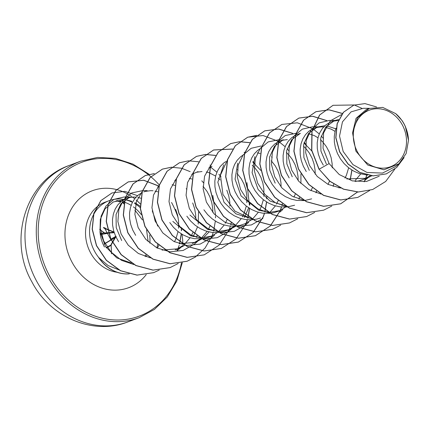 <?xml version="1.0" encoding="UTF-8"?>
<svg xmlns="http://www.w3.org/2000/svg" width="430" height="430" viewBox="0 0 430 430"><rect width="100%" height="100%" fill="white"/><g stroke="black" fill="none" stroke-linecap="round" stroke-linejoin="round"><path stroke-width="0.64" d="M114.117 232.35L114.09 232.367A0.71 0.543 -126.5 0 0 113.3 231.985A0.71 0.699 112.4 0 1 114.014 232.039A0.71 0.71 0 0 0 113.875 231.963L104.415 228.067M116.191 236.253L115.396 236.865L111.128 244.444L111.547 253.797M123.872 203.895A66.833 57.69 69.5 0 0 122.383 202.326M357.475 151.962A30.207 26.074 -110.5 0 1 365.591 111.967A30.207 26.074 -110.5 0 1 402.346 124.947A30.207 26.074 -110.5 0 1 394.235 164.943A30.207 26.074 -110.5 0 1 357.475 151.962M134.816 202.637L140.363 206.314M140.427 207.787A36.577 31.573 69.5 0 0 134.482 203.438M132.44 202.331A36.577 31.573 69.5 0 0 125.796 199.88M124.071 199.504L123.937 199.477A36.577 31.573 69.5 0 0 108.962 200.74A36.577 31.573 69.5 0 0 94.611 251.351A36.577 31.573 69.5 0 0 98.868 257.731L108.107 265.568L119.164 269.965M131.322 263.047L116.788 257.892L105.57 246.589L99.996 231.705A32.658 28.192 69.5 0 0 104.436 247.013M99.996 231.705L100.324 219.273L105.054 208.84L113.326 201.96L123.668 199.735M127.468 200.127L131.693 201.272M369.59 108.322L363.264 108.306L351.073 111.87L342.468 121.846L339.528 136.09L343.178 151.494L352.939 164.62L366.983 172.457L382.453 173.086L396.137 166.249L398.906 163.825L383.931 169.796L367.736 165.029L355.889 151.118L352.562 132.875L357.599 117.691L369.284 108.435L382.716 107.403L395.67 113.606L401.948 120.416A32.658 28.192 -110.5 0 1 404.076 123.888A32.658 28.192 -110.5 0 1 404.173 124.06L405.576 126.974M367.602 175.16L359.141 173.5L353.664 171.097L348.612 167.754L344.134 163.599L340.377 158.772L337.442 153.451L335.416 147.818L334.352 142.072L334.266 136.423L335.147 131.059L336.099 128.124M326.37 164.007L320.936 151.075L320.769 137.949L325.655 127.092L334.492 120.577L338.7 119.513M323.317 165.152L320.382 159.831L318.356 154.198L317.292 148.452L317.206 142.803L318.087 137.439L319.888 132.553L322.527 128.317L325.902 124.888L329.875 122.383L334.492 120.577M332.992 121.212L338.281 120.47M309.315 170.387L303.886 157.498L303.698 144.362L308.584 133.483L317.431 126.957L324.946 125.71M326.736 125.834L335.835 128.833M306.257 171.532L303.322 166.211L301.296 160.578L300.231 154.832L300.151 149.183L301.032 143.819L302.827 138.933L305.472 134.697L308.842 131.268L312.814 128.763L317.431 126.957M315.926 127.592L321.425 126.845L323.677 126.974M325.526 127.258L331.482 129.29L335.056 131.413M292.255 176.768L286.848 163.868L286.649 150.704L291.54 139.847L300.371 133.343M289.196 177.912L286.262 172.591L284.241 166.958L283.177 161.212L283.09 155.563L283.972 150.199L285.773 145.313L288.412 141.078L291.782 137.648L295.759 135.144L300.371 133.338M308.46 133.639L314.421 135.67L318.001 137.793M320.468 139.734L322.952 142.169L326.418 146.7L329.176 151.903L331.105 157.6L332.127 163.604L332.272 167.92M275.195 183.148L269.76 170.237L269.583 157.106L274.474 146.238L283.311 139.718L278.699 141.524L274.722 144.028L271.351 147.458L268.712 151.693L266.912 156.579L266.03 161.943L266.116 167.593L267.18 173.338L269.201 178.971L272.136 184.293L275.899 189.119L280.371 193.274L285.429 196.618L290.906 199.02L296.641 200.401L304.187 200.584M303.999 143.029L311.761 150.951M281.811 140.352L287.31 139.605M303.408 146.114L305.891 148.549L309.363 153.08L312.115 158.283L314.045 163.98L315.066 169.984L315.217 174.236M285.294 205.895L269.997 201.03L258.134 189.528L252.093 172.624L254.899 156.606M287.127 206.964L279.581 206.782L273.846 205.4L268.368 202.998L263.31 199.654L258.839 195.5L255.076 190.673L252.147 185.351L250.12 179.719L249.056 173.973L248.97 168.323L249.851 162.959L251.652 158.073L254.291 153.838L257.667 150.409L260.016 148.769M286.348 152.494L288.831 154.929L292.303 159.46L295.055 164.663L296.99 170.361L298.012 176.364L298.157 180.584M270.513 213.296L274.039 212.678L280.602 210.463L269.82 212.345L258.839 210.281L241.074 195.908L235.059 179.127L237.72 163.169M270.266 213.323L262.52 213.162L256.785 211.78L251.308 209.378L246.256 206.034L241.778 201.88L238.021 197.053L235.086 191.732L233.06 186.099L231.996 180.353L231.91 174.704L232.791 169.339L234.592 164.453L237.231 160.218L240.606 156.789L242.966 155.144M257.312 152.784L260.107 153.521M271.271 160.772L275.243 165.84L278 171.043L279.93 176.741L280.951 182.745L281.096 186.991M251.459 218.687L236.011 213.85L224.014 202.288L217.827 182.229L223.777 164.787M252.824 162.174L260.795 170.409M260.489 217.988L256.979 219.058L251.27 219.848L245.46 219.542L239.725 218.166L234.248 215.758L229.195 212.415L224.718 208.26L220.961 203.433L218.026 198.112L216 192.479L214.935 186.733L214.85 181.084L215.731 175.72L217.532 170.834L220.171 166.598L223.546 163.169L225.874 161.546M252.227 165.254L254.71 167.689L258.183 172.22L260.94 177.423L262.87 183.121L263.891 189.125L263.859 196.343M208.846 167.904L212.017 166.383M237.161 173.543L241.123 178.6L243.88 183.803L245.809 189.501L246.831 195.505L246.798 202.724M191.769 174.295L198.015 171.618M196.526 172.247L202.014 171.511M206.314 171.957L208.932 172.661M209.055 172.704L215.645 176.074M218.112 178.015L220.095 179.917M174.704 180.681L175.956 179.993M189.27 178.343L191.871 179.041M203.046 186.303L207.007 191.361L209.759 196.564L211.689 202.261L212.71 208.265L212.861 212.506M157.67 187.045L159.046 186.298M172.183 184.717L174.811 185.421M135.665 235.334L132.73 230.012L130.704 224.379L129.64 218.633L129.554 212.984L130.435 207.62L132.236 202.734L134.875 198.499L138.25 195.07L141.835 192.753M145.345 191.393L150.833 190.651L153.08 190.775M154.956 191.065L157.751 191.801M121.658 240.569L116.229 227.663L116.052 214.532L120.938 203.664L129.779 197.15M118.605 241.714L115.67 236.392L113.644 230.759L112.579 225.014L112.499 219.364L113.375 214L115.175 209.114L117.815 204.879L121.19 201.45L125.162 198.945L129.779 197.139M128.301 197.768L133.773 197.031L136.02 197.155M137.874 197.44L140.82 198.225M371.789 175.805L366.704 178.256L346.779 178.955M370.278 175.633L364.753 178.918M366.704 178.262L359.335 180.777L355.062 181.471M360.706 173.989L355.4 180.218M339.797 187.636L338.652 187.786M348.665 167.802L346.446 175.112L344.994 178.111M329.563 181.073L328.004 184.362M311.664 198.848L304.596 200.541M312.309 187.91L310.944 190.743M294.604 205.228L287.476 206.927M300.93 173.967L300.914 183.502M295.249 194.29L293.889 197.117M285.574 207.077L279.086 210.979M278.248 200.541L276.485 204.116M275.404 205.889L269.846 212.345M263.37 199.703L261.15 207.013L259.43 210.496M258.349 212.269L252.786 218.73M251.459 219.837L245.073 223.697M246.481 223.224L239.918 225.438L234.216 226.228L228.4 225.922L222.67 224.546L217.188 222.138L212.135 218.795L207.658 214.64L203.901 209.813M246.938 182.659L249.368 204.938M248.696 207.803L244.347 217.505M236.091 226.089L229.421 229.599L218.644 231.485L207.658 229.421L189.899 215.048M246.309 206.083L244.089 213.393L242.369 216.876M241.289 218.65L235.748 225.089M234.398 226.218L227.911 230.12M229.426 229.604L222.864 231.818L217.155 232.608L211.345 232.302L205.61 230.926L200.127 228.518L195.075 225.175L190.603 221.02L186.84 216.193M202.186 238.827L205.803 238.198L212.366 235.984L201.584 237.871L190.587 235.796L172.838 221.428M226.82 190.184L228.749 195.881L229.77 201.885L229.916 206.137M227.067 219.682L225.309 223.256M224.229 225.03L218.666 231.485M217.338 232.598L210.85 236.5M202.03 238.844L194.285 238.682L188.55 237.306L183.072 234.898L178.015 231.555L173.543 227.4L169.78 222.573M212.818 195.419L215.602 215.468M209.093 231.894L203.336 237.838M201.971 238.849L195.306 242.364L179.17 243.74M210.012 226.062L208.249 229.636M207.169 231.41L201.605 237.871M200.278 238.978L193.753 242.896M198.526 211.856L198.192 224.078M197.52 226.943L193.167 236.645M184.911 245.229L178.246 248.739L162.046 250.104M192.699 202.944L194.634 208.641L195.655 214.645L195.8 218.875M192.952 232.442L191.189 236.016M190.108 237.79L184.545 244.251M183.218 245.358L176.735 249.26M175.644 209.324L177.574 215.022L178.595 221.025L178.563 228.222M178.074 231.603L175.892 238.822M175.838 238.951L174.467 241.784M158.831 245.202L157.412 248.164M133.596 264.385L133.241 264.418M405.291 126.227L408.5 140.309L406.151 153.515L398.906 163.825M352.562 132.875L356.067 118.314L366.306 109.548L369.284 108.435M372.584 189.533L358.416 191.974L343.635 189.157L330.03 181.288L319.141 169.221L329.885 181.336L343.489 189.211L358.271 192.027L372.66 189.506M353.723 105.178L343.393 112.284L337.104 123.749L335.765 137.681L339.592 151.849L347.994 164.061L359.733 172.478L373.084 175.902L386.231 173.897M372.729 189.479L385.688 181.46L394.88 169.028M376.562 106.952L364.968 103.608L353.793 105.151L343.532 112.23L337.244 123.695L335.911 137.627L339.732 151.795L348.139 164.007L359.872 172.425L373.229 175.849L386.301 173.87L396.707 167.469L404.092 157.617M361.893 108.344L354.293 104.974L333.056 105.302L319.683 114.977L312.051 130.973L311.782 150.263L319.141 169.221L329.09 163.561L339.238 174.537L352.347 180.89L366.403 181.498L379.228 176.209M124.012 197.015L113.955 199.359L105.931 206.067L101.093 216.22L100.281 228.389L103.694 240.934L111.069 252.087L121.523 260.349L133.821 264.509M142.615 190.63L131.763 192.93L123.743 199.536L118.852 209.55L117.89 221.568L121.104 234.006L128.188 245.143L138.374 253.474L150.414 257.871M142.206 191.5L136.38 201.659L134.88 214.328L138.17 227.615L145.84 239.402L156.971 247.938L169.995 251.808L183.164 250.453L194.629 243.934M159.449 184.943L153.494 195.048L151.935 207.744L155.133 221.063L162.803 232.92L173.93 241.509L186.98 245.439L200.197 244.079L211.7 237.58L214.608 235.038M176.322 178.756L170.474 188.91L169.001 201.595L172.285 214.866L179.966 226.669L191.097 235.172L204.126 239.069L217.29 237.677L228.755 231.184M193.387 172.355L187.55 182.524L186.066 195.188L189.345 208.48L197.026 220.262L208.142 228.803L221.176 232.668L234.334 231.313L245.809 224.799M210.437 166.012L204.583 176.155L203.127 188.845L206.4 202.116L214.086 213.903L225.218 222.423L238.236 226.309L251.4 224.933L262.886 218.435M227.69 159.412L220.434 175.155L222.96 194.5L234.941 211.135L253.093 219.639M261.177 145.974L251.152 148.302L243.133 154.929L238.247 164.991L237.333 177.042L240.59 189.517L247.761 200.627L257.995 208.948L270.099 213.232M279.543 139.589L268.212 141.9L260.177 148.56L255.296 158.622L254.383 170.699L257.667 183.18L264.842 194.301L275.125 202.6L287.224 206.889M296.609 133.209L285.278 135.531L277.232 142.163L272.373 152.231L271.432 164.303L274.727 176.768L281.887 187.899L292.153 196.193L304.252 200.487M312.357 126.839L302.354 129.14L294.356 135.74L289.449 145.732L288.498 157.745L291.674 170.173L298.769 181.293L308.907 189.651L320.947 194.037M334.825 120.459L329.418 120.443L319.184 122.867L311.062 129.795L306.289 140.245L305.676 152.672L309.46 165.362L317.233 176.467L328.079 184.405L340.657 188.039M341.544 114.595L330.288 120.873L323.58 132.988L323.043 148.275L329.09 163.561M98.868 257.731L98.793 257.758A36.432 31.449 69.5 0 0 129.28 273.862M318.995 169.275L311.637 150.317L311.911 131.026L319.538 115.03L332.987 105.329M357.712 197.434L340.625 199.966L323.51 195.381L308.735 184.47L298.382 168.947L293.878 151.242L295.733 134.112L303.51 120.212L315.856 111.735L328.95 109.849L342.35 113.525M366.731 175.101L365.532 178.547M365.462 178.729L364.113 181.809M357.475 192.011L340.587 203.841L323.57 206.346L306.45 201.761L291.674 190.85L281.322 175.327L276.818 157.622L278.672 140.486L286.45 126.592L298.802 118.11L312.61 116.288L326.655 120.61M351.826 170.017L350.176 179.729M323.602 210.189L306.515 212.726L289.395 208.142L274.614 197.23L264.262 181.707L259.758 163.997L261.617 146.861L269.395 132.967L281.822 124.463M306.547 216.57L289.46 219.106L272.335 214.522L257.554 203.61L247.202 188.087L242.697 170.377L244.557 153.241L252.34 139.341L264.697 130.87L278.489 129.048L292.524 133.364M316.399 191.146L315.986 192.753M289.492 222.95L272.405 225.487L255.28 220.907L240.499 209.99L230.147 194.468L225.637 176.757L227.497 159.616L235.285 145.722L247.642 137.245L256.721 135.348M277.995 141.228L278.377 141.475M299.339 197.526L298.925 199.138M272.437 229.33L255.345 231.867L238.225 227.287L223.439 216.371L213.087 200.848L208.577 183.137L210.442 166.001L218.225 152.102L230.582 143.631L239.58 141.733M239.66 141.728L249.76 142.728M260.945 147.614L261.429 147.925M282.284 203.906L281.87 205.513M281.435 207.002L280.236 210.447M280.161 210.63L270.207 226.04L255.307 235.737L238.29 238.247L221.165 233.667L206.384 222.756L196.026 207.228L191.517 189.523L193.382 172.382L201.159 158.487L213.517 150.011L232.614 149.086M252.958 161.669L254.506 163.448M266.67 197.128L266.67 198.746M266.525 201.917L264.81 211.899M264.375 213.382L263.176 216.827M263.101 217.01L253.146 232.42L238.247 242.117L221.23 244.627L204.105 240.048L189.324 229.136L178.971 213.613L174.462 195.903L176.316 178.767L184.099 164.867L196.456 156.391L205.465 154.494M205.545 154.488L215.554 155.466M249.61 203.524L249.61 205.126M249.464 208.297L247.75 218.279M247.314 219.762L246.116 223.208M246.046 223.39L245.25 225.277M221.251 248.47L204.164 251.007L187.039 246.422L172.263 235.511L161.911 219.988L157.401 202.283L159.256 185.147L167.039 171.253L179.391 162.771L188.404 160.874M209.77 166.759L210.141 166.996M231.136 222.917L230.69 224.653M204.185 254.856L187.093 257.387L169.979 252.802L155.198 241.891L144.851 226.368L140.341 208.663L142.201 191.527L149.979 177.633L162.33 169.157L171.35 167.254M171.425 167.249L181.433 168.227M181.525 168.248L190.167 171.645M201.777 180.81L203.325 182.589M215.494 216.258L215.489 217.886M215.349 221.058L213.629 231.039M213.199 232.523L211.995 235.968M211.925 236.151L205.099 248.029L195.295 257.059M195.225 257.102L187.05 261.263L170.033 263.767L152.913 259.183L138.137 248.266L127.791 232.748L123.281 215.043L125.141 197.907L132.913 184.013L145.265 175.537L154.289 173.634M175.644 179.514L176.02 179.756M197.015 235.678L196.569 237.419M170.06 267.616L152.972 270.147L135.853 265.563L121.077 254.646L110.73 239.128L106.226 221.423L108.081 204.293L115.853 190.399L128.204 181.917L143.631 180.272L159.068 186.206M181.374 229.029L181.374 230.62M181.229 233.818L179.514 243.799M153.644 272.658L136.982 275.135L120.443 270.739L106.285 260.349L96.449 245.707L92.16 229.174L93.794 213.339L100.824 200.638L111.993 192.952M369.666 190.495L357.787 197.408L340.77 199.912L323.65 195.327L308.874 184.416L298.527 168.893L294.018 151.188L295.872 134.058L303.65 120.163L316.002 111.682L329.052 109.795L342.42 113.439M366.854 175.107L365.683 178.471M365.602 178.676L364.237 181.799M357.566 192.011L340.732 203.788L323.715 206.292L306.595 201.708L291.814 190.796L281.467 175.273L276.958 157.568L278.817 140.433L286.595 126.538L298.947 118.056L312.782 116.234L326.854 120.588M351.955 170.103L350.3 179.751M331.777 206.051L323.677 210.162L306.654 212.673L289.535 208.088L274.754 197.176L264.407 181.653L259.897 163.943L261.757 146.807L269.54 132.913L281.892 124.437L297.34 122.803L312.798 128.769M313.287 129.097L319.259 133.956M321.231 135.982L323.328 138.422M333.728 184.174L333.169 186.394M314.717 212.431L306.622 216.543L289.6 219.053L272.48 214.473L257.699 203.557L247.347 188.034L242.843 170.323L244.702 153.188L252.485 139.293L264.842 130.817L278.661 128.995L292.723 133.343M304.171 142.357L306.267 144.797M316.512 191.226L316.109 192.774M297.721 218.768L289.567 222.923L272.545 225.433L255.42 220.853L240.639 209.937L230.286 194.414L225.782 176.703L227.642 159.568L235.425 145.668L247.782 137.197L263.079 135.541L278.414 141.352M279.172 141.857L285.138 146.716M287.111 148.737L289.218 151.188M299.452 197.606L299.049 199.16M280.661 225.148L272.507 229.303L255.49 231.813L238.365 227.233L223.584 216.322L213.226 200.794L208.722 183.083L210.582 165.948L218.365 152.053L230.722 143.577L239.644 141.685M239.725 141.68L249.814 142.652M261.026 147.522L261.462 147.802M271.513 156.778L272.152 157.563M282.392 203.987L281.989 205.535M281.559 207.007L280.387 210.372M280.306 210.576L270.352 225.986L255.452 235.683L238.43 238.193L221.305 233.614L206.524 222.702L196.171 207.179L191.662 189.469L193.522 172.328L201.304 158.433L213.662 149.957L232.662 149.011M253.001 161.508L255.092 163.943M266.793 196.236L266.81 198.853M266.659 202.003L264.928 211.915M264.498 213.387L263.327 216.752M263.246 216.956L253.291 232.367L238.387 242.063L221.369 244.573L204.245 239.994L189.463 229.082L179.111 213.559L174.601 195.849L176.461 178.713L184.244 164.814L196.596 156.337L205.529 154.445M205.604 154.44L215.607 155.391M237.381 169.533L238.043 170.334M249.733 202.637L249.749 205.234M249.599 208.383L247.868 218.3M247.438 219.768L246.266 223.132M246.186 223.337L236.226 238.752L221.321 248.449L204.304 250.953L187.184 246.374L172.403 235.457L162.051 219.94L157.541 202.229L159.401 185.094L167.179 171.199L179.536 162.723L188.469 160.825M188.55 160.82L198.547 161.771M209.851 166.663L210.179 166.872M210.936 167.377L216.903 172.236M218.875 174.263L220.977 176.703M231.249 222.998L230.813 224.675M230.378 226.148L229.206 229.512M229.125 229.717L219.166 245.132L204.255 254.829L187.238 257.333L170.119 252.749L155.343 241.837L144.991 226.314L140.486 208.609L142.341 191.474L150.118 177.579L162.47 169.103L171.409 167.205M203.272 182.299L203.911 183.083M214.188 229.378L213.753 231.055M195.306 257.092L187.19 261.209L170.173 263.714L153.058 259.129L138.283 248.212L127.93 232.695L123.426 214.989L125.281 197.859L133.058 183.965L145.41 175.483L154.354 173.586M175.725 179.423L176.058 179.632M186.206 188.673L186.862 189.469M197.128 235.758L196.693 237.441M178.246 263.472L170.129 267.589L153.112 270.094L135.998 265.509L121.222 254.598L110.876 239.075L106.366 221.369L108.22 204.239L115.998 190.345L128.344 181.863L143.711 180.213L159.105 186.082M181.503 228.244L181.514 230.727M181.363 233.904L179.632 243.821M179.192 245.288L177.902 248.717M177.821 248.905L176.924 250.889M159.245 270.067L153.714 272.631L137.127 275.082L120.583 270.685L106.43 260.295L96.589 245.654L92.299 229.12L93.933 213.285L100.964 200.584L112.063 192.925L124.791 191.366L137.546 195.666M152.258 210.861L157.735 226.121M157.729 244.208L156.885 247.895M395.67 113.606A32.47 28.025 -110.5 0 1 408.5 140.309M98.723 257.382A36.432 31.449 69.5 0 0 129.156 273.829M104.877 228.26L105.21 228.045L103.372 227.47L104.775 228.389M105.13 233.356A0.71 0.446 -94.5 0 0 104.7 232.985L104.173 233.017L105.13 233.356L113.59 232.732A0.71 0.543 -126.4 0 0 112.805 232.356L104.673 232.99L99.717 229.459M111.483 253.732L111.139 244.944L115.428 237.505A0.71 0.484 -151 0 0 115.509 237.408L115.509 237.408A0.71 0.484 -151 0 0 115.396 236.865M112.407 232.426L112.671 232.41A0.71 0.521 -93.9 0 1 112.703 232.404L104.7 232.985A0.71 0.446 -94.5 0 0 104.673 232.99M110.634 239.241L107.441 233.377A132.332 17.232 -119 0 0 110.639 239.236L110.397 240.187A132.908 0.602 -30.9 0 0 104.055 243.993L110.397 240.187L110.639 239.23L115.697 236.446M99.712 229.394L104.21 232.823M113.235 232.861A0.71 0.521 -93.9 0 0 112.703 232.404L112.703 232.404M111.037 245.449L111.203 244.874A0.71 0.403 -148.4 0 0 111.128 244.444M111.139 244.944A0.71 0.403 -148.4 0 0 111.203 244.874L115.525 237.381L116.046 237.064L115.525 237.381A0.71 0.543 58.8 0 0 115.665 236.57M69.327 165.421A83.544 72.111 69.5 0 0 36.545 281.021A83.544 72.111 69.5 0 0 127.855 321.919L139.143 317.695A83.544 72.111 -110.5 0 1 47.832 276.796A83.544 72.111 -110.5 0 1 80.614 161.196L69.327 165.421C25.429 180.423 7.627 240.133 31.965 281.973C49.966 317.007 92.928 335.765 127.855 321.919M181.455 262.886A82.119 70.885 -110.5 0 1 123.765 319.71A82.119 70.885 -110.5 0 1 49.563 275.91A82.119 70.885 -110.5 0 1 59.969 176.23A82.119 70.885 -110.5 0 1 150.839 176.714M150.892 176.751A82.119 70.885 -110.5 0 1 159.396 185.104M149.656 235A36.577 31.573 -110.5 0 1 149.833 243.181M146.619 255.517A36.577 31.573 -110.5 0 1 146.055 256.667M117.035 272.255A36.577 31.573 -110.5 0 1 90.574 252.861A36.577 31.573 -110.5 0 1 104.925 202.25L108.962 200.74M146.238 274.625A51.767 44.682 -110.5 0 1 72.106 262.338A51.767 44.682 -110.5 0 1 76.948 201.288A51.767 44.682 -110.5 0 1 131.709 196.548M116.869 200.595A36.577 31.573 -110.5 0 1 121.378 201.299M122.743 201.649A36.577 31.573 -110.5 0 1 131.134 205.363M133.391 206.878A36.577 31.573 -110.5 0 1 141.287 214.581M132.451 197.069A51.767 44.682 -110.5 0 1 134.681 198.757M136.154 199.982A51.767 44.682 -110.5 0 1 140.357 204.013M171.543 202.482A82.119 70.885 -110.5 0 1 178.181 217.87M181.261 229.733A82.119 70.885 -110.5 0 1 181.433 230.663M182.019 234.302A82.119 70.885 -110.5 0 1 182.868 244.192M105.447 228.491A133.042 17.324 61 0 1 105.21 228.045M100.314 233.576L103.979 232.867M104.248 233.071L100.362 233.823M100.539 234.646L108.785 233.125L100.539 234.646M103.872 228.11L113.3 231.985M113.896 232.141L113.461 231.963M104.834 228.507A132.332 17.232 -119 0 0 107.14 232.797M114.96 237.666L110.403 240.187M104.103 244.089L114.923 237.736M114.869 237.833L104.13 244.138M106.199 247.54L110.924 245.057M110.919 245.514L106.43 247.874M149.226 174.333L132.934 164.099L115.38 158.374L97.605 157.418L80.614 161.196M145.071 256.5L145.738 254.899M148.156 241.714L146.565 229.883M127.468 200.122L125.06 199.681M146.834 190.759L143.781 191.904M195.306 242.364L192.248 243.509M178.246 248.744L175.187 249.889M124.017 197.004L130.145 197.021M143.066 190.63L147.178 190.641M177.585 250.335L180.493 247.798M194.645 243.955L197.547 241.418M228.765 231.195L231.668 228.658M210.001 165.104L210.856 165.109M245.826 224.815L248.733 222.272M244.116 152.344L244.971 152.349M279.941 212.054L282.849 209.517M312.357 126.823L317.759 126.839M365.237 180.154L367.999 177.74M115.955 200.88L120.755 201.81M122.158 202.25L124.033 202.955M134.843 210.087L142.443 219.907M181.562 227.62L181.739 228.475M182.309 262.692L176.741 281.129L167.249 296.985L154.461 309.39L139.143 317.695M104.829 228.502L107.129 232.797"/></g></svg>

